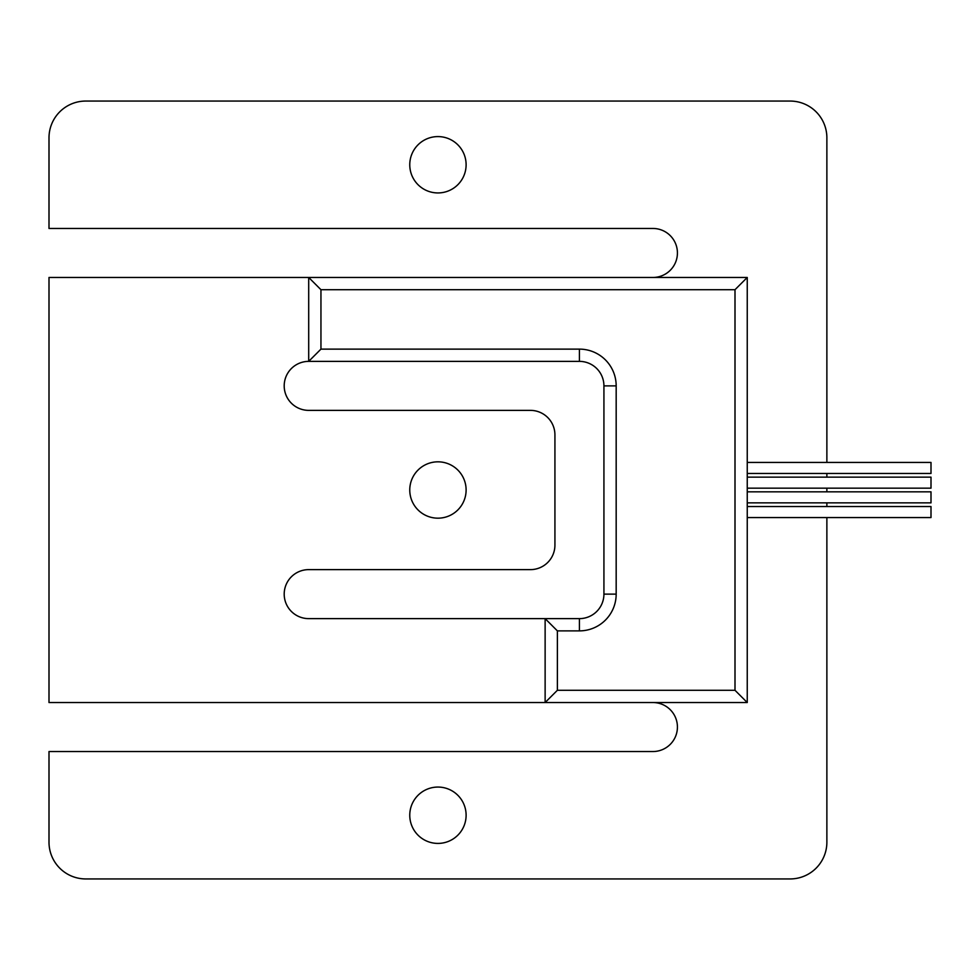 <?xml version="1.0" encoding="UTF-8"?>
<svg xmlns="http://www.w3.org/2000/svg" width="980" height="980" viewBox="0 0 980 980"><rect width="100%" height="100%" fill="white"/><g stroke="black" fill="none" stroke-linecap="round" stroke-linejoin="round"><path stroke-width="1.47" d="M747.25 506.538L931 506.538L931 517.562L747.25 517.562M747.25 491.838L931 491.838L931 502.863L747.25 502.863M747.25 462.438L931 462.438L931 473.463L747.25 473.463M747.25 477.138L931 477.138L931 488.163L747.25 488.163M466.113 164.763A28.175 28.175 0 0 0 437.938 136.588A28.175 28.175 0 0 0 409.763 164.763A28.175 28.175 0 0 0 437.938 192.938A28.175 28.175 0 0 0 466.113 164.763M466.113 490A28.175 28.175 0 0 0 437.938 461.825A28.175 28.175 0 0 0 409.763 490A28.175 28.175 0 0 0 437.938 518.175A28.175 28.175 0 0 0 466.113 490M466.113 815.238A28.175 28.175 0 0 0 437.938 787.063A28.175 28.175 0 0 0 409.763 815.238A28.175 28.175 0 0 0 437.938 843.413A28.175 28.175 0 0 0 466.113 815.238M320.95 349.125L308.7 361.375A24.5 24.5 0 0 0 284.2 385.875A24.5 24.5 0 0 0 308.7 410.375L530.425 410.375A24.5 24.5 0 0 1 554.925 434.875L554.925 545.125A24.5 24.5 0 0 1 530.425 569.625L308.7 569.625A24.5 24.5 0 0 0 284.2 594.125A24.5 24.5 0 0 0 308.7 618.625L579.425 618.625A24.5 24.5 0 0 0 603.925 594.125L603.925 385.875A24.5 24.5 0 0 0 579.425 361.375L308.7 361.375L308.7 277.463L49 277.463L49 702.538L545.125 702.538L545.125 618.625L557.375 630.875L557.375 690.288L545.125 702.538L747.25 702.538L747.25 277.463L308.7 277.463L320.95 289.713L320.95 349.125L579.425 349.125A36.75 36.75 0 0 1 616.175 385.875L616.175 594.125A36.75 36.75 0 0 1 579.425 630.875L557.375 630.875M652.925 702.538A24.5 24.5 0 0 1 677.425 727.038A24.5 24.5 0 0 1 652.925 751.538L49 751.538L49 842.188A36.75 36.75 0 0 0 85.75 878.938L790.125 878.938A36.75 36.75 0 0 0 826.875 842.188L826.875 517.562M826.875 506.538L826.875 502.863M826.875 491.838L826.875 488.163M826.875 477.138L826.875 473.463M826.875 462.438L826.875 137.812A36.75 36.75 0 0 0 790.125 101.063L85.75 101.063A36.75 36.75 0 0 0 49 137.812L49 228.463L652.925 228.463A24.5 24.5 0 0 1 677.425 252.963A24.5 24.5 0 0 1 652.925 277.463M557.375 690.288L735 690.288L747.25 702.538M735 690.288L735 289.713L747.25 277.463M616.175 594.125L603.925 594.125A24.5 24.5 0 0 1 579.425 618.625A24.5 24.5 0 0 0 603.925 594.125A24.5 24.5 0 0 1 579.425 618.625L579.425 630.875M616.175 385.875L603.925 385.875A24.5 24.5 0 0 0 579.425 361.375L579.425 349.125M735 289.713L320.95 289.713"/></g></svg>
